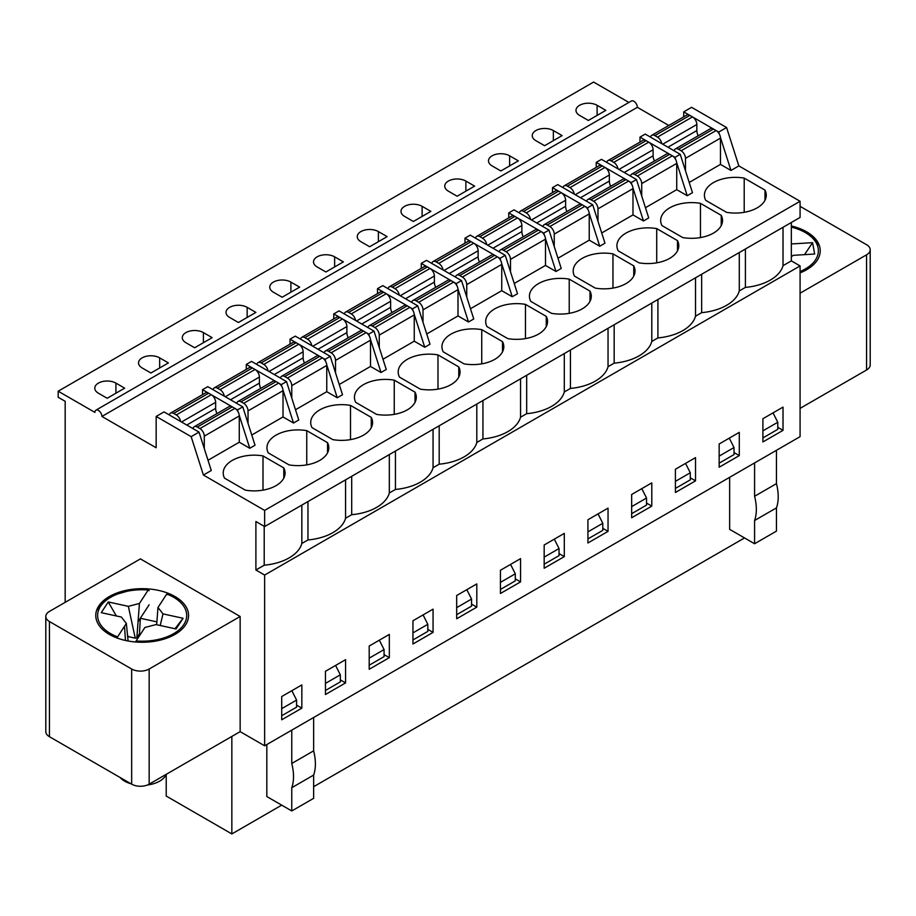 <?xml version="1.0" encoding="UTF-8"?>
<svg xmlns="http://www.w3.org/2000/svg" width="916" height="916" viewBox="0 0 916 916"><rect width="100%" height="100%" fill="white"/><g stroke="black" fill="none" stroke-linecap="round" stroke-linejoin="round"><path stroke-width="1.37" d="M800.08 408.376L866.57 369.984A12.377 7.145 0 0 0 870.2 364.934L870.2 249.77A12.377 7.145 0 0 0 866.57 244.709L800.08 206.329M264.644 745.796L800.08 436.657L800.08 265.926L264.644 575.053L264.644 745.796L240.152 731.644L149.159 784.176A12.377 7.145 0 0 1 131.664 784.176L49.43 736.693A12.377 7.145 0 0 1 45.8 731.644L45.8 616.479A12.377 7.145 0 0 0 49.43 621.529L131.664 669.012A12.377 7.145 0 0 0 149.159 669.012L240.152 616.479L140.411 558.897L49.43 611.43A12.377 7.145 0 0 0 45.8 616.479M800.08 293.2L866.57 254.82A12.377 7.145 0 0 0 870.2 249.77M791.332 225.966A46.395 26.793 180 0 1 806.641 231.828A46.395 26.793 180 0 1 820.232 250.778A46.395 26.793 180 0 1 800.08 272.865M109.359 634.41A46.395 26.793 180 0 1 95.768 615.472A46.395 26.793 180 0 1 142.163 588.679A46.395 26.793 180 0 1 188.559 615.472A46.395 26.793 180 0 1 159.922 640.215A46.395 26.793 180 0 1 109.359 634.41M240.152 616.479L240.152 731.644M65.173 602.339L65.173 401.3L58.177 397.258L58.177 391.201L94.921 412.406A4.946 2.862 60 0 1 95.94 410.15A4.946 2.862 60 0 1 99.752 411.467A4.946 2.862 60 0 1 101.916 416.448L156.167 447.764L156.167 416.448L191.158 436.657L203.409 475.049L264.644 510.407L264.644 526.563L255.896 521.513L255.896 570.004L264.644 575.053M676.684 162.682L687.218 195.715L676.729 189.658L645.459 207.703M639.975 142.106L639.975 137.125L674.977 157.323L675.653 159.464M639.975 137.125L645.23 134.091L680.222 154.3L692.473 192.681L687.218 195.715M632.945 187.94L643.479 220.974L632.979 214.905L601.72 232.962M596.236 167.353L596.236 162.372L631.227 182.582L631.914 184.723M596.236 162.372L601.48 159.35L636.483 179.547L648.723 217.939L643.479 220.974M589.194 213.199L599.728 246.232L589.24 240.164L557.97 258.22M552.485 192.612L552.485 187.631L587.488 207.84L588.164 209.982M552.485 187.631L557.741 184.608L592.732 204.806L604.984 243.198L599.728 246.232M545.455 238.458L555.989 271.479L545.489 265.422L514.231 283.468M508.746 217.871L508.746 212.89L543.738 233.099L544.425 235.229M508.746 212.89L513.99 209.856L548.993 230.065L561.233 268.457L555.989 271.479M501.705 263.705L512.239 296.738L501.75 290.681L470.481 308.726M464.996 243.129L464.996 238.149L499.999 258.346L500.674 260.488M464.996 238.149L470.252 235.114L505.243 255.324L517.494 293.704L512.239 296.738M457.966 288.964L468.5 321.997L458 315.928L426.741 333.985M421.257 268.377L421.257 263.396L456.248 283.605L456.935 285.746M421.257 263.396L426.501 260.373L461.504 280.571L473.744 318.963L468.5 321.997M414.215 314.222L424.749 347.256L414.25 341.187L382.991 359.244M377.507 293.635L377.507 288.654L412.509 308.864L413.185 311.005M377.507 288.654L382.762 285.632L417.753 305.83L430.005 344.221L424.749 347.256M370.476 339.481L381.01 372.503L370.511 366.446L339.252 384.491M333.767 318.894L333.767 313.913L368.759 334.122L369.446 336.252M333.767 313.913L339.012 310.879L374.014 331.088L386.254 369.48L381.01 372.503M326.726 364.728L337.26 397.762L326.76 391.705L295.502 409.75M290.017 344.153L290.017 339.172L325.02 359.37L325.695 361.511M290.017 339.172L295.273 336.138L330.264 356.347L342.515 394.727L337.26 397.762M282.987 389.987L293.521 423.02L283.021 416.952L251.763 435.008M246.278 369.4L246.278 364.419L281.269 384.628L281.956 386.77M246.278 364.419L251.522 361.396L286.525 381.594L298.765 419.986L293.521 423.02M239.236 415.246L249.77 448.279L239.271 442.21L208.012 460.267M202.528 394.659L202.528 389.678L237.53 409.887L238.206 412.028M202.528 389.678L207.783 386.655L242.774 406.853L255.026 445.245L249.77 448.279M281.704 696.538L301.833 684.928L301.833 708.16L281.704 719.781L281.704 696.538M325.455 671.291L345.572 659.669L345.572 682.901L325.455 694.523L325.455 671.291M369.194 646.032L389.323 634.41L389.323 657.642L369.194 669.264L369.194 646.032M412.944 620.773L433.062 609.151L433.062 632.395L412.944 644.005L412.944 620.773M456.683 595.514L476.812 583.904L476.812 607.136L456.683 618.758L456.683 595.514M500.434 570.267L520.551 558.645L520.551 581.878L500.434 593.499L500.434 570.267M544.173 545.009L564.302 533.387L564.302 556.619L544.173 568.241L544.173 545.009M587.923 519.75L608.041 508.128L608.041 531.372L587.923 542.982L587.923 519.75M631.662 494.491L651.791 482.881L651.791 506.113L631.662 517.735L631.662 494.491M675.413 469.244L695.53 457.622L695.53 480.854L675.413 492.476L675.413 469.244M719.152 443.985L739.281 432.363L739.281 455.607L719.152 467.217L719.152 443.985M762.902 418.726L783.02 407.105L783.02 430.348L762.902 441.959L762.902 418.726M255.896 570.004L264.209 565.206A45.182 26.083 0 0 0 301.833 543.486L307.959 539.959A45.182 26.083 0 0 0 345.572 518.238L351.698 514.7A45.182 26.083 0 0 0 389.323 492.98L395.449 489.442A45.182 26.083 0 0 0 433.062 467.721L439.188 464.183A45.182 26.083 0 0 0 476.812 442.462L482.938 438.936A45.182 26.083 0 0 0 520.551 417.215L526.677 413.677A45.182 26.083 0 0 0 564.302 391.956L570.428 388.418A45.182 26.083 0 0 0 608.041 366.698L614.167 363.16A45.182 26.083 0 0 0 651.791 341.439L657.917 337.912A45.182 26.083 0 0 0 695.53 316.192L701.656 312.654A45.182 26.083 0 0 0 739.281 290.933L745.406 287.395A45.182 26.083 0 0 0 783.02 265.674L783.02 227.282M783.02 265.674L791.332 260.877L800.08 265.926M791.332 222.485L791.332 260.877M682.741 237.576L661.959 225.576A30.938 17.862 180 0 1 660.665 220.47A30.938 17.862 180 0 1 700.454 203.352L721.236 215.352A30.938 17.862 180 0 1 722.529 220.47A30.938 17.862 180 0 1 682.741 237.576M595.251 288.093L574.469 276.094A30.938 17.862 180 0 1 573.176 270.976A30.938 17.862 180 0 1 612.964 253.869L633.746 265.869A30.938 17.862 180 0 1 635.04 270.976A30.938 17.862 180 0 1 595.251 288.093M507.762 338.599L486.98 326.6A30.938 17.862 180 0 1 485.686 321.493A30.938 17.862 180 0 1 525.475 304.375L546.257 316.375A30.938 17.862 180 0 1 547.55 321.493A30.938 17.862 180 0 1 507.762 338.599M420.272 389.117L399.49 377.117A30.938 17.862 180 0 1 398.197 371.999A30.938 17.862 180 0 1 437.985 354.893L458.767 366.892A30.938 17.862 180 0 1 460.061 371.999A30.938 17.862 180 0 1 420.272 389.117M332.783 439.623L312.001 427.623A30.938 17.862 180 0 1 310.707 422.516A30.938 17.862 180 0 1 350.496 405.399L371.278 417.398A30.938 17.862 180 0 1 372.572 422.516A30.938 17.862 180 0 1 332.783 439.623M245.293 490.14L224.512 478.141A30.938 17.862 180 0 1 223.218 473.022A30.938 17.862 180 0 1 263.007 455.916L283.788 467.916A30.938 17.862 180 0 1 285.082 473.022A30.938 17.862 180 0 1 245.293 490.14M720.434 137.434L730.968 170.456L738.846 165.911L800.08 201.268L800.08 217.436L264.644 526.563M730.968 170.456L720.468 164.399L689.21 182.444M203.409 475.049L211.275 470.503L199.035 432.112L191.158 436.657M264.644 510.407L800.08 201.268M289.032 464.881L268.262 452.882A30.938 17.862 180 0 1 266.957 447.764A30.938 17.862 180 0 1 306.757 430.657L327.527 442.657A30.938 17.862 180 0 1 328.821 447.764A30.938 17.862 180 0 1 289.032 464.881M376.522 414.364L355.751 402.376A30.938 17.862 180 0 1 354.446 397.258A30.938 17.862 180 0 1 394.246 380.151L415.017 392.14A30.938 17.862 180 0 1 416.311 397.258A30.938 17.862 180 0 1 376.522 414.364M464.011 363.858L443.241 351.858A30.938 17.862 180 0 1 441.936 346.74A30.938 17.862 180 0 1 481.736 329.634L502.506 341.634A30.938 17.862 180 0 1 503.8 346.74A30.938 17.862 180 0 1 464.011 363.858M551.501 313.341L530.73 301.353A30.938 17.862 180 0 1 529.425 296.234A30.938 17.862 180 0 1 569.225 279.128L589.996 291.116A30.938 17.862 180 0 1 591.289 296.234A30.938 17.862 180 0 1 551.501 313.341M638.99 262.835L618.22 250.835A30.938 17.862 180 0 1 616.915 245.717A30.938 17.862 180 0 1 656.715 228.611L677.485 240.61A30.938 17.862 180 0 1 678.779 245.717A30.938 17.862 180 0 1 638.99 262.835M726.48 212.317L705.709 200.329A30.938 17.862 180 0 1 704.404 195.211A30.938 17.862 180 0 1 744.204 178.105L764.975 190.093A30.938 17.862 180 0 1 766.268 195.211A30.938 17.862 180 0 1 726.48 212.317M674.977 157.323L680.222 154.3M745.406 287.395L745.406 249.003M739.281 290.933L739.281 252.541M631.227 182.582L636.483 179.547M701.656 312.654L701.656 274.262M695.53 316.192L695.53 277.8M587.488 207.84L592.732 204.806M657.917 337.912L657.917 299.521M651.791 341.439L651.791 303.059M543.738 233.099L548.993 230.065M614.167 363.16L614.167 324.768M608.041 366.698L608.041 328.306M499.999 258.346L505.243 255.324M570.428 388.418L570.428 350.026M564.302 391.956L564.302 353.565M456.248 283.605L461.504 280.571M526.677 413.677L526.677 375.285M520.551 417.215L520.551 378.823M412.509 308.864L417.753 305.83M482.938 438.936L482.938 400.544M476.812 442.462L476.812 404.082M368.759 334.122L374.014 331.088M439.188 464.183L439.188 425.791M433.062 467.721L433.062 429.329M325.02 359.37L330.264 356.347M395.449 489.442L395.449 451.05M389.323 492.98L389.323 454.588M281.269 384.628L286.525 381.594M351.698 514.7L351.698 476.309M345.572 518.238L345.572 479.847M237.53 409.887L242.774 406.853M307.959 539.959L307.959 501.567M301.833 543.486L301.833 505.105M156.167 416.448L164.033 411.902L199.035 432.112M95.94 410.15L631.376 101.012A4.946 2.862 60 0 1 635.189 102.34A4.946 2.862 60 0 1 637.353 107.321L668.783 125.469M101.916 416.448L637.353 107.321M683.725 116.847L683.725 111.867L691.591 107.321L726.594 127.53L738.846 165.911M683.725 111.867L718.717 132.076L726.594 127.53M718.717 132.076L719.404 134.205M264.209 565.206L264.209 526.311M58.177 391.201L593.614 82.062L628.903 102.443M579.61 115.405L588.358 120.454L605.854 110.355L597.106 105.306A12.377 7.145 0 0 0 583.629 103.748A12.377 7.145 0 0 0 575.981 110.355A12.377 7.145 0 0 0 579.61 115.405M535.86 140.663L544.619 145.713L562.115 135.602L553.367 130.553A12.377 7.145 0 0 0 539.879 129.007A12.377 7.145 0 0 0 532.242 135.602A12.377 7.145 0 0 0 535.86 140.663M492.121 165.911L500.869 170.96L518.364 160.861L509.617 155.812A12.377 7.145 0 0 0 496.14 154.266A12.377 7.145 0 0 0 488.491 160.861A12.377 7.145 0 0 0 492.121 165.911M448.371 191.169L457.13 196.219L474.625 186.12L465.878 181.07A12.377 7.145 0 0 0 452.39 179.525A12.377 7.145 0 0 0 444.752 186.12A12.377 7.145 0 0 0 448.371 191.169M404.632 216.428L413.379 221.477L430.875 211.378L422.127 206.329A12.377 7.145 0 0 0 408.65 204.772A12.377 7.145 0 0 0 401.002 211.378A12.377 7.145 0 0 0 404.632 216.428M360.881 241.687L369.64 246.736L387.136 236.626L378.388 231.576A12.377 7.145 0 0 0 364.9 230.031A12.377 7.145 0 0 0 357.263 236.626A12.377 7.145 0 0 0 360.881 241.687M317.142 266.934L325.89 271.983L343.385 261.884L334.638 256.835A12.377 7.145 0 0 0 321.161 255.289A12.377 7.145 0 0 0 313.512 261.884A12.377 7.145 0 0 0 317.142 266.934M273.392 292.193L282.151 297.242L299.647 287.143L290.899 282.094A12.377 7.145 0 0 0 277.411 280.548A12.377 7.145 0 0 0 269.773 287.143A12.377 7.145 0 0 0 273.392 292.193M229.653 317.451L238.4 322.501L255.896 312.402L247.148 307.341A12.377 7.145 0 0 0 233.672 305.795A12.377 7.145 0 0 0 226.023 312.402A12.377 7.145 0 0 0 229.653 317.451M185.902 342.71L194.661 347.759L212.157 337.649L203.409 332.6A12.377 7.145 0 0 0 189.921 331.054A12.377 7.145 0 0 0 182.284 337.649A12.377 7.145 0 0 0 185.902 342.71M142.163 367.957L150.911 373.007L168.407 362.908L159.659 357.858A12.377 7.145 0 0 0 146.182 356.313A12.377 7.145 0 0 0 138.534 362.908A12.377 7.145 0 0 0 142.163 367.957M98.413 393.216L107.172 398.265L124.668 388.166L115.92 383.117A12.377 7.145 0 0 0 102.432 381.56A12.377 7.145 0 0 0 94.795 388.166A12.377 7.145 0 0 0 98.413 393.216M263.007 490.14L263.007 455.916M283.788 478.141L283.788 467.916M296.578 705.125L301.833 708.16M306.757 464.881L306.757 430.657M327.527 452.882L327.527 442.657M340.328 679.878L345.572 682.901M350.496 439.623L350.496 405.399M371.278 427.623L371.278 417.398M384.067 654.619L389.323 657.642M394.246 414.364L394.246 380.151M415.017 402.376L415.017 392.14M427.818 629.361L433.062 632.395M437.985 389.117L437.985 354.893M458.767 377.117L458.767 366.892M471.557 604.102L476.812 607.136M481.736 363.858L481.736 329.634M502.506 351.858L502.506 341.634M515.307 578.855L520.551 581.878M525.475 338.599L525.475 304.375M546.257 326.6L546.257 316.375M559.046 553.596L564.302 556.619M569.225 313.341L569.225 279.128M589.996 301.353L589.996 291.116M602.797 528.337L608.041 531.372M612.964 288.093L612.964 253.869M633.746 276.094L633.746 265.869M646.536 503.079L651.791 506.113M656.715 262.835L656.715 228.611M677.485 250.835L677.485 240.61M690.286 477.831L695.53 480.854M700.454 237.576L700.454 203.352M721.236 225.576L721.236 215.352M734.025 452.573L739.281 455.607M744.204 212.317L744.204 178.105M764.975 200.329L764.975 190.093M777.776 427.314L783.02 430.348M291.769 787.714L313.638 775.085L313.638 798.328L291.769 810.958L291.769 787.714A45.777 26.427 60 0 0 291.769 763.475L313.638 750.845L313.638 717.503M754.589 462.924L754.589 496.266A45.777 26.427 60 0 1 754.589 520.506L776.459 507.888L776.459 531.12L754.589 543.749L729.651 529.345L729.651 477.316M754.589 520.506L754.589 543.749M291.769 810.958L266.831 796.554L266.831 744.525M231.84 736.441L231.84 833.938L281.704 805.141M313.638 786.707L744.525 537.932M231.84 833.938L166.22 796.05L166.22 774.386M754.589 496.266L776.459 483.637A45.777 26.427 60 0 1 776.459 507.888M776.459 450.294L776.459 483.637M291.769 763.475L291.769 730.132M291.838 690.687L296.578 700.076L296.578 707.152L281.704 715.74M281.704 708.663L296.578 700.076M335.588 665.44L340.328 674.817L340.328 681.893L325.455 690.481M325.455 683.405L340.328 674.817M379.327 640.181L384.067 649.57L384.067 656.635L369.194 665.222M369.194 658.157L384.067 649.57M423.077 614.922L427.818 624.311L427.818 631.387L412.944 639.963M412.944 632.899L427.818 624.311M466.817 589.664L471.557 599.053L471.557 606.129L456.683 614.716M456.683 607.64L471.557 599.053M510.567 564.416L515.307 573.794L515.307 580.87L500.434 589.457M500.434 582.381L515.307 573.794M554.306 539.158L559.046 548.547L559.046 555.611L544.173 564.199M544.173 557.134L559.046 548.547M598.056 513.899L602.797 523.288L602.797 530.364L587.923 538.94M587.923 531.875L602.797 523.288M641.795 488.64L646.536 498.029L646.536 505.105L631.662 513.693M631.662 506.617L646.536 498.029M685.546 463.393L690.286 472.77L690.286 479.847L675.413 488.434M675.413 481.358L690.286 472.77M729.285 438.134L734.025 447.523L734.025 454.588L719.152 463.175M719.152 456.111L734.025 447.523M773.035 412.876L777.776 422.265L777.776 429.341L762.902 437.917M762.902 430.852L777.776 422.265M313.638 750.845A45.777 26.427 60 0 1 313.638 775.085M148.243 589.996A44.541 25.717 180 0 0 100.497 606.381A44.541 25.717 180 0 0 117.569 636.906L126.351 623.441L121.359 617.052L101.264 612.667L108.26 601.961L128.355 606.346L139.438 603.449L148.243 589.996L149.136 590.648M159.831 604.64L157.976 607.48L162.991 613.892L183.085 618.277L176.09 628.971L156.006 624.586L144.9 627.483L136.083 640.948A44.541 25.717 180 0 0 183.83 624.552A44.541 25.717 180 0 0 166.758 594.026L159.819 604.663M125.458 640.456L124.507 626.281M139.438 603.449L138.053 621.735L149.136 604.789M167.662 594.679L166.758 594.026M156.888 621.884L140.331 618.266L138.053 621.735M127.748 637.502L128.309 636.643L135.259 638.154L136.85 637.742L138.064 621.735M136.85 637.742L139.472 633.735L140.331 618.266M139.472 633.735L140.64 633.987M156.67 624.735L157.976 607.48M160.208 625.502L162.991 613.892M175.002 628.731L183.085 618.277M128.091 640.994L126.351 623.441M128.309 636.643L127.53 635.292M116.355 615.964L108.26 601.961M135.259 638.154L128.355 606.346M120.076 777.489A24.743 14.29 0 0 0 131.011 783.798M147.453 785.001A24.743 14.29 0 0 0 166.254 774.306M791.332 243.954L812.584 242.671L814.656 254.03L793.29 255.335L791.332 256.732M804.5 254.648L812.584 242.671M180.566 421.452A6.183 3.572 -120 0 0 176.284 414.937L211.275 394.727L208.653 393.216A6.183 3.572 -120 0 0 205.562 392.907L170.571 413.116A6.183 3.572 -120 0 0 169.368 414.982M170.571 413.116A6.183 3.572 -120 0 1 173.662 413.425L176.284 414.937M192.99 428.631A6.183 3.572 -120 0 1 194.192 426.753A6.183 3.572 -120 0 1 197.284 427.062L199.906 428.574A6.183 3.572 -120 0 1 204.279 436.153L204.279 448.565M181.528 422.013L215.649 402.307L215.649 408.364A8.656 5.004 -120 0 0 217 413.574M197.284 427.062L232.275 406.853L234.897 408.364A6.183 3.572 -120 0 1 239.271 415.944L239.271 442.21M215.649 402.307A6.183 3.572 -120 0 0 211.275 394.727M232.275 406.853A6.183 3.572 -120 0 0 229.183 406.544L194.192 426.753M661.764 143.64A6.183 3.572 -120 0 0 657.47 137.125L692.473 116.916L689.851 115.405A6.183 3.572 -120 0 0 686.76 115.095L651.757 135.305A6.183 3.572 -120 0 0 650.566 137.171M651.757 135.305A6.183 3.572 -120 0 1 654.848 135.602L657.47 137.125M674.187 150.808A6.183 3.572 -120 0 1 675.378 148.942A6.183 3.572 -120 0 1 678.47 149.239L681.103 150.762A6.183 3.572 -120 0 1 685.477 158.342L685.477 170.754M662.726 144.19L696.847 124.496L696.847 130.553A8.656 5.004 -120 0 0 698.198 135.763M678.47 149.239L713.472 129.042L716.094 130.553A6.183 3.572 -120 0 1 720.468 138.133L720.468 164.399M696.847 124.496A6.183 3.572 -120 0 0 692.473 116.916M713.472 129.042A6.183 3.572 -120 0 0 710.381 128.732L675.378 148.942M618.014 168.899A6.183 3.572 -120 0 0 613.731 162.372L648.723 142.175L646.101 140.663A6.183 3.572 -120 0 0 643.009 140.354L608.018 160.552A6.183 3.572 -120 0 0 606.816 162.43M608.018 160.552A6.183 3.572 -120 0 1 611.109 160.861L613.731 162.372M630.448 176.067A6.183 3.572 -120 0 1 631.639 174.189A6.183 3.572 -120 0 1 634.731 174.498L637.353 176.021A6.183 3.572 -120 0 1 641.727 183.589L641.727 196.001M618.976 169.449L653.097 149.755L653.097 155.812A8.656 5.004 -120 0 0 654.448 161.021M634.731 174.498L669.722 154.3L672.344 155.812A6.183 3.572 -120 0 1 676.729 163.391L676.729 189.658M653.097 149.755A6.183 3.572 -120 0 0 648.723 142.175M669.722 154.3A6.183 3.572 -120 0 0 666.63 153.991L631.639 174.189M574.275 194.146A6.183 3.572 -120 0 0 569.981 187.631L604.984 167.433L602.362 165.911A6.183 3.572 -120 0 0 599.27 165.613L564.267 185.811A6.183 3.572 -120 0 0 563.077 187.688M564.267 185.811A6.183 3.572 -120 0 1 567.359 186.12L569.981 187.631M586.698 201.325A6.183 3.572 -120 0 1 587.889 199.448A6.183 3.572 -120 0 1 590.98 199.757L593.614 201.268A6.183 3.572 -120 0 1 597.988 208.848L597.988 221.26M575.237 194.707L609.358 175.002L609.358 181.07A8.656 5.004 -120 0 0 610.709 186.28M590.98 199.757L625.983 179.547L628.605 181.07A6.183 3.572 -120 0 1 632.979 188.639L632.979 214.905M609.358 175.002A6.183 3.572 -120 0 0 604.984 167.433M625.983 179.547A6.183 3.572 -120 0 0 622.891 179.25L587.889 199.448M224.317 396.193A6.183 3.572 -120 0 0 220.023 389.678L255.026 369.48L252.404 367.957A6.183 3.572 -120 0 0 249.301 367.648L214.31 387.857A6.183 3.572 -120 0 0 213.119 389.735M214.31 387.857A6.183 3.572 -120 0 1 217.401 388.166L220.023 389.678M236.74 403.372A6.183 3.572 -120 0 1 237.931 401.494A6.183 3.572 -120 0 1 241.023 401.803L243.656 403.315A6.183 3.572 -120 0 1 248.03 410.895L248.03 423.306M225.279 396.754L259.4 377.049L259.4 383.117A8.656 5.004 -120 0 0 260.751 388.327M241.023 401.803L276.025 381.594L278.647 383.117A6.183 3.572 -120 0 1 283.021 390.685L283.021 416.952M259.4 377.049A6.183 3.572 -120 0 0 255.026 369.48M276.025 381.594A6.183 3.572 -120 0 0 272.934 381.296L237.931 401.494M530.524 219.405A6.183 3.572 -120 0 0 526.242 212.89L561.233 192.681L558.611 191.169A6.183 3.572 -120 0 0 555.52 190.86L520.528 211.069A6.183 3.572 -120 0 0 519.326 212.936M520.528 211.069A6.183 3.572 -120 0 1 523.62 211.378L526.242 212.89M542.948 226.584A6.183 3.572 -120 0 1 544.15 224.706A6.183 3.572 -120 0 1 547.241 225.015L549.863 226.527A6.183 3.572 -120 0 1 554.237 234.107L554.237 246.519M531.486 219.966L565.607 200.261L565.607 206.318A8.656 5.004 -120 0 0 566.958 211.527M547.241 225.015L582.232 204.806L584.855 206.318A6.183 3.572 -120 0 1 589.24 213.897L589.24 240.164M565.607 200.261A6.183 3.572 -120 0 0 561.233 192.681M582.232 204.806A6.183 3.572 -120 0 0 579.141 204.497L544.15 224.706M268.056 370.934A6.183 3.572 -120 0 0 263.774 364.419L298.765 344.221L296.143 342.71A6.183 3.572 -120 0 0 293.051 342.401L258.06 362.599A6.183 3.572 -120 0 0 256.858 364.476M258.06 362.599A6.183 3.572 -120 0 1 261.152 362.908L263.774 364.419M280.479 378.113A6.183 3.572 -120 0 1 281.681 376.236A6.183 3.572 -120 0 1 284.773 376.545L287.395 378.068A6.183 3.572 -120 0 1 291.769 385.636L291.769 398.048M269.018 371.495L303.139 351.801L303.139 357.858A8.656 5.004 -120 0 0 304.49 363.068M284.773 376.545L319.764 356.347L322.386 357.858A6.183 3.572 -120 0 1 326.76 365.438L326.76 391.705M303.139 351.801A6.183 3.572 -120 0 0 298.765 344.221M319.764 356.347A6.183 3.572 -120 0 0 316.673 356.038L281.681 376.236M311.806 345.687A6.183 3.572 -120 0 0 307.513 339.172L342.515 318.963L339.893 317.451A6.183 3.572 -120 0 0 336.79 317.142L301.799 337.351A6.183 3.572 -120 0 0 300.608 339.218M301.799 337.351A6.183 3.572 -120 0 1 304.891 337.649L307.513 339.172M324.23 352.855A6.183 3.572 -120 0 1 325.42 350.988A6.183 3.572 -120 0 1 328.512 351.286L331.145 352.809A6.183 3.572 -120 0 1 335.519 360.389L335.519 372.801M312.768 346.237L346.889 326.543L346.889 332.6A8.656 5.004 -120 0 0 348.24 337.809M328.512 351.286L363.515 331.088L366.137 332.6A6.183 3.572 -120 0 1 370.511 340.18L370.511 366.446M346.889 326.543A6.183 3.572 -120 0 0 342.515 318.963M363.515 331.088A6.183 3.572 -120 0 0 360.423 330.779L325.42 350.988M355.545 320.428A6.183 3.572 -120 0 0 351.263 313.913L386.254 293.704L383.632 292.193A6.183 3.572 -120 0 0 380.541 291.883L345.55 312.093A6.183 3.572 -120 0 0 344.347 313.959M345.55 312.093A6.183 3.572 -120 0 1 348.641 312.402L351.263 313.913M367.969 327.607A6.183 3.572 -120 0 1 369.171 325.73A6.183 3.572 -120 0 1 372.262 326.039L374.884 327.55A6.183 3.572 -120 0 1 379.258 335.13L379.258 347.542M356.507 320.989L390.628 301.284L390.628 307.341A8.656 5.004 -120 0 0 391.979 312.551M372.262 326.039L407.254 305.83L409.876 307.341A6.183 3.572 -120 0 1 414.25 314.921L414.25 341.187M390.628 301.284A6.183 3.572 -120 0 0 386.254 293.704M407.254 305.83A6.183 3.572 -120 0 0 404.162 305.52L369.171 325.73M399.296 295.17A6.183 3.572 -120 0 0 395.002 288.654L430.005 268.457L427.383 266.934A6.183 3.572 -120 0 0 424.28 266.636L389.289 286.834A6.183 3.572 -120 0 0 388.098 288.712M389.289 286.834A6.183 3.572 -120 0 1 392.38 287.143L395.002 288.654M411.719 302.349A6.183 3.572 -120 0 1 412.91 300.471A6.183 3.572 -120 0 1 416.001 300.78L418.635 302.291A6.183 3.572 -120 0 1 423.009 309.871L423.009 322.283M400.258 295.731L434.379 276.025L434.379 282.094A8.656 5.004 -120 0 0 435.73 287.303M416.001 300.78L451.004 280.571L453.626 282.094A6.183 3.572 -120 0 1 458 289.662L458 315.928M434.379 276.025A6.183 3.572 -120 0 0 430.005 268.457M451.004 280.571A6.183 3.572 -120 0 0 447.913 280.273L412.91 300.471M443.035 269.911A6.183 3.572 -120 0 0 438.753 263.396L473.744 243.198L471.122 241.687A6.183 3.572 -120 0 0 468.03 241.377L433.039 261.575A6.183 3.572 -120 0 0 431.837 263.453M433.039 261.575A6.183 3.572 -120 0 1 436.13 261.884L438.753 263.396M455.458 277.09A6.183 3.572 -120 0 1 456.66 275.212A6.183 3.572 -120 0 1 459.752 275.521L462.374 277.044A6.183 3.572 -120 0 1 466.748 284.613L466.748 297.024M443.997 270.472L478.118 250.778L478.118 256.835A8.656 5.004 -120 0 0 479.469 262.045M459.752 275.521L494.743 255.324L497.365 256.835A6.183 3.572 -120 0 1 501.75 264.415L501.75 290.681M478.118 250.778A6.183 3.572 -120 0 0 473.744 243.198M494.743 255.324A6.183 3.572 -120 0 0 491.652 255.014L456.66 275.212M486.785 244.664A6.183 3.572 -120 0 0 482.492 238.149L517.494 217.939L514.872 216.428A6.183 3.572 -120 0 0 511.781 216.119L476.778 236.328A6.183 3.572 -120 0 0 475.587 238.194M476.778 236.328A6.183 3.572 -120 0 1 479.87 236.626L482.492 238.149M499.209 251.831A6.183 3.572 -120 0 1 500.399 249.965A6.183 3.572 -120 0 1 503.491 250.263L506.124 251.786A6.183 3.572 -120 0 1 510.498 259.365L510.498 271.777M487.747 245.213L521.868 225.519L521.868 231.576A8.656 5.004 -120 0 0 523.219 236.786M503.491 250.263L538.494 230.065L541.116 231.576A6.183 3.572 -120 0 1 545.489 239.156L545.489 265.422M521.868 225.519A6.183 3.572 -120 0 0 517.494 217.939M538.494 230.065A6.183 3.572 -120 0 0 535.402 229.756L500.399 249.965M115.92 393.216L115.92 383.117M159.659 367.957L159.659 357.858M203.409 342.71L203.409 332.6M247.148 317.451L247.148 307.341M290.899 292.193L290.899 282.094M334.638 266.934L334.638 256.835M378.388 241.687L378.388 231.576M422.127 216.428L422.127 206.329M465.878 191.169L465.878 181.07M509.617 165.911L509.617 155.812M553.367 140.663L553.367 130.553M597.106 115.405L597.106 105.306M49.43 621.529L49.43 736.693M131.664 669.012L131.664 784.176M149.159 669.012L149.159 784.176M866.57 254.82L866.57 369.984M791.332 227.122A44.541 25.717 180 0 1 818.091 247.87A44.541 25.717 180 0 1 800.08 271.548M173.662 413.425L208.653 393.216M186.784 425.035L215.649 408.364M199.906 428.574L234.897 408.364M204.279 436.153L239.271 415.944M654.848 135.602L689.851 115.405M667.97 147.224L696.847 130.553M681.103 150.762L716.094 130.553M685.477 158.342L720.468 138.133M611.109 160.861L646.101 140.663M624.231 172.483L653.097 155.812M637.353 176.021L672.344 155.812M641.727 183.589L676.729 163.391M567.359 186.12L602.362 165.911M580.481 197.742L609.358 181.07M593.614 201.268L628.605 181.07M597.988 208.848L632.979 188.639M217.401 388.166L252.404 367.957M230.523 399.777L259.4 383.117M243.656 403.315L278.647 383.117M248.03 410.895L283.021 390.685M523.62 211.378L558.611 191.169M536.742 222.989L565.607 206.318M549.863 226.527L584.855 206.318M554.237 234.107L589.24 213.897M261.152 362.908L296.143 342.71M274.273 374.53L303.139 357.858M287.395 378.068L322.386 357.858M291.769 385.636L326.76 365.438M304.891 337.649L339.893 317.451M318.012 349.271L346.889 332.6M331.145 352.809L366.137 332.6M335.519 360.389L370.511 340.18M348.641 312.402L383.632 292.193M361.763 324.012L390.628 307.341M374.884 327.55L409.876 307.341M379.258 335.13L414.25 314.921M392.38 287.143L427.383 266.934M405.502 298.765L434.379 282.094M418.635 302.291L453.626 282.094M423.009 309.871L458 289.662M436.13 261.884L471.122 241.687M449.252 273.506L478.118 256.835M462.374 277.044L497.365 256.835M466.748 284.613L501.75 264.415M479.87 236.626L514.872 216.428M492.991 248.247L521.868 231.576M506.124 251.786L541.116 231.576M510.498 259.365L545.489 239.156M96.523 610.628L104.115 600.816L112.943 595.331L131.412 590.03L148.655 589.56M819.477 245.935L811.885 236.122L803.057 230.637L791.332 226.596"/></g></svg>
